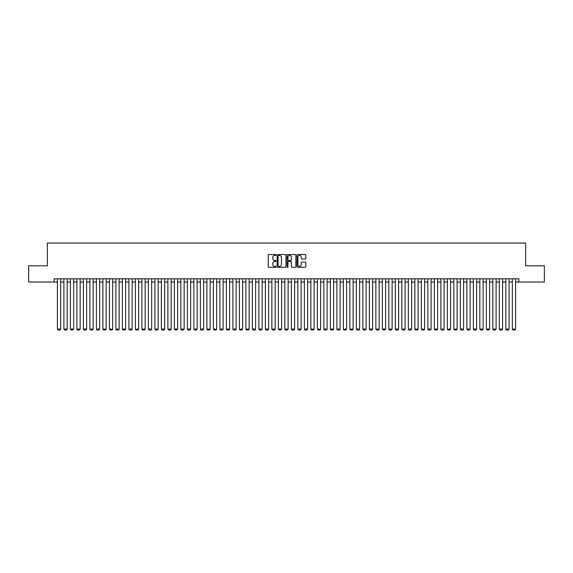 <?xml version="1.0" encoding="UTF-8"?>
<svg xmlns="http://www.w3.org/2000/svg" width="573" height="573" viewBox="0 0 573 573"><rect width="100%" height="100%" fill="white"/><g stroke="black" fill="none" stroke-linecap="round" stroke-linejoin="round"><path stroke-width="0.86" d="M276.1 254.992A0.444 0.444 0 0 0 275.656 254.548L268.88 254.548A0.637 0.637 0 0 0 268.243 255.186L268.243 266.667A0.637 0.637 0 0 0 268.88 267.305L275.656 267.305A0.444 0.444 0 0 0 276.1 266.86A0.444 0.444 0 0 0 275.656 266.409L274.775 266.409A2.041 2.041 0 0 1 272.734 264.368L272.734 263.415A2.041 2.041 0 0 1 274.775 261.374L275.656 261.374A0.444 0.444 0 0 0 276.1 260.923A0.444 0.444 0 0 0 275.656 260.479L274.775 260.479A2.041 2.041 0 0 1 272.734 258.437L272.734 257.485A2.041 2.041 0 0 1 274.775 255.443L275.656 255.443A0.444 0.444 0 0 0 276.1 254.992M305.144 259.046A0.637 0.637 0 0 0 305.781 258.409L305.781 255.186A0.637 0.637 0 0 0 305.144 254.548L297.616 254.548A0.637 0.637 0 0 0 296.979 255.186L296.979 266.667A0.637 0.637 0 0 0 297.616 267.305L305.144 267.305A0.637 0.637 0 0 0 305.781 266.667L305.781 262.778A0.637 0.637 0 0 0 305.144 262.14L301.921 262.14A0.637 0.637 0 0 0 301.283 262.778L301.283 264.705A1.705 1.705 0 0 1 299.579 266.409A1.705 1.705 0 0 1 297.874 264.705L297.874 257.148A1.705 1.705 0 0 1 299.579 255.443A1.705 1.705 0 0 1 301.283 257.148L301.283 258.409A0.637 0.637 0 0 0 301.921 259.046L305.144 259.046M54.156 282.045L28.65 282.045L28.65 265.8L47.337 265.8L47.337 243.052L525.663 243.052L525.663 265.8L544.35 265.8L544.35 282.045L518.844 282.045L518.844 278.8L54.156 278.8L54.156 282.045L57.407 282.045M285.941 255.186A0.637 0.637 0 0 0 285.304 254.548L277.776 254.548A0.637 0.637 0 0 0 277.139 255.186L277.139 266.667A0.637 0.637 0 0 0 277.776 267.305L285.304 267.305A0.637 0.637 0 0 0 285.941 266.667L285.941 255.186M287.696 254.548L295.224 254.548A0.637 0.637 0 0 1 295.861 255.186L295.861 266.667A0.637 0.637 0 0 1 295.224 267.305L292.001 267.305A0.637 0.637 0 0 1 291.363 266.667L291.363 262.011A0.637 0.637 0 0 0 290.726 261.374L288.591 261.374A0.637 0.637 0 0 0 287.954 262.011L287.954 266.86A0.444 0.444 0 0 1 287.503 267.305A0.444 0.444 0 0 1 287.059 266.86L287.059 255.186A0.637 0.637 0 0 1 287.696 254.548M60.659 282.045L63.904 282.045M67.156 282.045L70.407 282.045M73.659 282.045L76.904 282.045M80.156 282.045L83.407 282.045M86.652 282.045L89.904 282.045M93.155 282.045L96.4 282.045M99.652 282.045L102.904 282.045M106.148 282.045L109.4 282.045M112.652 282.045L115.896 282.045M119.148 282.045L122.4 282.045M125.652 282.045L128.896 282.045M132.148 282.045L135.4 282.045M138.645 282.045L141.896 282.045M145.148 282.045L148.393 282.045M151.644 282.045L154.896 282.045M158.141 282.045L161.393 282.045M164.644 282.045L167.889 282.045M171.141 282.045L174.393 282.045M177.644 282.045L180.889 282.045M184.141 282.045L187.392 282.045M190.637 282.045L193.889 282.045M197.141 282.045L200.385 282.045M203.637 282.045L206.889 282.045M210.133 282.045L213.385 282.045M216.637 282.045L219.882 282.045M223.133 282.045L226.385 282.045M229.63 282.045L232.882 282.045M236.133 282.045L239.385 282.045M242.63 282.045L245.881 282.045M249.133 282.045L252.378 282.045M255.63 282.045L258.881 282.045M262.126 282.045L265.378 282.045M268.63 282.045L271.874 282.045M275.126 282.045L278.378 282.045M281.622 282.045L284.874 282.045M288.126 282.045L291.378 282.045M294.622 282.045L297.874 282.045M301.126 282.045L304.37 282.045M307.622 282.045L310.874 282.045M314.119 282.045L317.37 282.045M320.622 282.045L323.867 282.045M327.119 282.045L330.37 282.045M333.615 282.045L336.867 282.045M340.118 282.045L343.37 282.045M346.615 282.045L349.867 282.045M353.118 282.045L356.363 282.045M359.615 282.045L362.867 282.045M366.111 282.045L369.363 282.045M372.615 282.045L375.859 282.045M379.111 282.045L382.363 282.045M385.608 282.045L388.859 282.045M392.111 282.045L395.356 282.045M398.607 282.045L401.859 282.045M405.111 282.045L408.356 282.045M411.607 282.045L414.859 282.045M418.104 282.045L421.356 282.045M424.607 282.045L427.852 282.045M431.104 282.045L434.355 282.045M437.6 282.045L440.852 282.045M444.104 282.045L447.348 282.045M450.6 282.045L453.852 282.045M457.104 282.045L460.348 282.045M463.6 282.045L466.852 282.045M470.096 282.045L473.348 282.045M476.6 282.045L479.845 282.045M483.096 282.045L486.348 282.045M489.593 282.045L492.844 282.045M496.096 282.045L499.341 282.045M502.593 282.045L505.844 282.045M509.096 282.045L512.341 282.045M515.593 282.045L518.844 282.045M278.478 255.443A0.444 0.444 0 0 0 278.034 255.887L278.034 265.965A0.444 0.444 0 0 0 278.478 266.409L279.402 266.409A2.041 2.041 0 0 0 281.443 264.368L281.443 257.485A2.041 2.041 0 0 0 279.402 255.443L278.478 255.443M291.363 257.177A1.705 1.705 0 0 0 289.659 255.472A1.705 1.705 0 0 0 287.954 257.177L287.954 259.841A0.637 0.637 0 0 0 288.591 260.479L290.726 260.479A0.637 0.637 0 0 0 291.363 259.841L291.363 257.177M60.659 278.8L60.659 329.103L57.407 329.103L57.407 278.8M60.659 329.103L60.172 329.948L57.894 329.948L57.407 329.103M67.156 278.8L67.156 329.103L63.904 329.103L63.904 278.8M67.156 329.103L66.669 329.948L64.398 329.948L63.904 329.103M73.659 278.8L73.659 329.103L70.407 329.103L70.407 278.8M73.659 329.103L73.172 329.948L70.894 329.948L70.407 329.103M80.156 278.8L80.156 329.103L76.904 329.103L76.904 278.8M80.156 329.103L79.668 329.948L77.391 329.948L76.904 329.103M86.652 278.8L86.652 329.103L83.407 329.103L83.407 278.8M86.652 329.103L86.165 329.948L83.894 329.948L83.407 329.103M93.155 278.8L93.155 329.103L89.904 329.103L89.904 278.8M93.155 329.103L92.668 329.948L90.391 329.948L89.904 329.103M99.652 278.8L99.652 329.103L96.4 329.103L96.4 278.8M99.652 329.103L99.165 329.948L96.887 329.948L96.4 329.103M106.148 278.8L106.148 329.103L102.904 329.103L102.904 278.8M106.148 329.103L105.661 329.948L103.391 329.948L102.904 329.103M112.652 278.8L112.652 329.103L109.4 329.103L109.4 278.8M112.652 329.103L112.165 329.948L109.887 329.948L109.4 329.103M119.148 278.8L119.148 329.103L115.896 329.103L115.896 278.8M119.148 329.103L118.661 329.948L116.391 329.948L115.896 329.103M125.652 278.8L125.652 329.103L122.4 329.103L122.4 278.8M125.652 329.103L125.158 329.948L122.887 329.948L122.4 329.103M132.148 278.8L132.148 329.103L128.896 329.103L128.896 278.8M132.148 329.103L131.661 329.948L129.383 329.948L128.896 329.103M138.645 278.8L138.645 329.103L135.4 329.103L135.4 278.8M138.645 329.103L138.157 329.948L135.887 329.948L135.4 329.103M145.148 278.8L145.148 329.103L141.896 329.103L141.896 278.8M145.148 329.103L144.661 329.948L142.383 329.948L141.896 329.103M151.644 278.8L151.644 329.103L148.393 329.103L148.393 278.8M151.644 329.103L151.157 329.948L148.88 329.948L148.393 329.103M158.141 278.8L158.141 329.103L154.896 329.103L154.896 278.8M158.141 329.103L157.654 329.948L155.383 329.948L154.896 329.103M164.644 278.8L164.644 329.103L161.393 329.103L161.393 278.8M164.644 329.103L164.157 329.948L161.88 329.948L161.393 329.103M171.141 278.8L171.141 329.103L167.889 329.103L167.889 278.8M171.141 329.103L170.654 329.948L168.383 329.948L167.889 329.103M177.644 278.8L177.644 329.103L174.393 329.103L174.393 278.8M177.644 329.103L177.15 329.948L174.88 329.948L174.393 329.103M184.141 278.8L184.141 329.103L180.889 329.103L180.889 278.8M184.141 329.103L183.654 329.948L181.376 329.948L180.889 329.103M190.637 278.8L190.637 329.103L187.392 329.103L187.392 278.8M190.637 329.103L190.15 329.948L187.88 329.948L187.392 329.103M197.141 278.8L197.141 329.103L193.889 329.103L193.889 278.8M197.141 329.103L196.654 329.948L194.376 329.948L193.889 329.103M203.637 278.8L203.637 329.103L200.385 329.103L200.385 278.8M203.637 329.103L203.15 329.948L200.872 329.948L200.385 329.103M210.133 278.8L210.133 329.103L206.889 329.103L206.889 278.8M210.133 329.103L209.646 329.948L207.376 329.948L206.889 329.103M216.637 278.8L216.637 329.103L213.385 329.103L213.385 278.8M216.637 329.103L216.15 329.948L213.872 329.948L213.385 329.103M223.133 278.8L223.133 329.103L219.882 329.103L219.882 278.8M223.133 329.103L222.646 329.948L220.369 329.948L219.882 329.103M229.63 278.8L229.63 329.103L226.385 329.103L226.385 278.8M229.63 329.103L229.143 329.948L226.872 329.948L226.385 329.103M236.133 278.8L236.133 329.103L232.882 329.103L232.882 278.8M236.133 329.103L235.646 329.948L233.369 329.948L232.882 329.103M242.63 278.8L242.63 329.103L239.385 329.103L239.385 278.8M242.63 329.103L242.143 329.948L239.872 329.948L239.385 329.103M249.133 278.8L249.133 329.103L245.881 329.103L245.881 278.8M249.133 329.103L248.646 329.948L246.369 329.948L245.881 329.103M255.63 278.8L255.63 329.103L252.378 329.103L252.378 278.8M255.63 329.103L255.143 329.948L252.865 329.948L252.378 329.103M262.126 278.8L262.126 329.103L258.881 329.103L258.881 278.8M262.126 329.103L261.639 329.948L259.368 329.948L258.881 329.103M268.63 278.8L268.63 329.103L265.378 329.103L265.378 278.8M268.63 329.103L268.143 329.948L265.865 329.948L265.378 329.103M275.126 278.8L275.126 329.103L271.874 329.103L271.874 278.8M275.126 329.103L274.639 329.948L272.361 329.948L271.874 329.103M281.622 278.8L281.622 329.103L278.378 329.103L278.378 278.8M281.622 329.103L281.135 329.948L278.865 329.948L278.378 329.103M288.126 278.8L288.126 329.103L284.874 329.103L284.874 278.8M288.126 329.103L287.639 329.948L285.361 329.948L284.874 329.103M294.622 278.8L294.622 329.103L291.378 329.103L291.378 278.8M294.622 329.103L294.135 329.948L291.865 329.948L291.378 329.103M301.126 278.8L301.126 329.103L297.874 329.103L297.874 278.8M301.126 329.103L300.639 329.948L298.361 329.948L297.874 329.103M307.622 278.8L307.622 329.103L304.37 329.103L304.37 278.8M307.622 329.103L307.135 329.948L304.857 329.948L304.37 329.103M314.119 278.8L314.119 329.103L310.874 329.103L310.874 278.8M314.119 329.103L313.632 329.948L311.361 329.948L310.874 329.103M320.622 278.8L320.622 329.103L317.37 329.103L317.37 278.8M320.622 329.103L320.135 329.948L317.857 329.948L317.37 329.103M327.119 278.8L327.119 329.103L323.867 329.103L323.867 278.8M327.119 329.103L326.631 329.948L324.354 329.948L323.867 329.103M333.615 278.8L333.615 329.103L330.37 329.103L330.37 278.8M333.615 329.103L333.128 329.948L330.857 329.948L330.37 329.103M340.118 278.8L340.118 329.103L336.867 329.103L336.867 278.8M340.118 329.103L339.631 329.948L337.354 329.948L336.867 329.103M346.615 278.8L346.615 329.103L343.37 329.103L343.37 278.8M346.615 329.103L346.128 329.948L343.857 329.948L343.37 329.103M353.118 278.8L353.118 329.103L349.867 329.103L349.867 278.8M353.118 329.103L352.631 329.948L350.354 329.948L349.867 329.103M359.615 278.8L359.615 329.103L356.363 329.103L356.363 278.8M359.615 329.103L359.128 329.948L356.85 329.948L356.363 329.103M366.111 278.8L366.111 329.103L362.867 329.103L362.867 278.8M366.111 329.103L365.624 329.948L363.354 329.948L362.867 329.103M372.615 278.8L372.615 329.103L369.363 329.103L369.363 278.8M372.615 329.103L372.128 329.948L369.85 329.948L369.363 329.103M379.111 278.8L379.111 329.103L375.859 329.103L375.859 278.8M379.111 329.103L378.624 329.948L376.346 329.948L375.859 329.103M385.608 278.8L385.608 329.103L382.363 329.103L382.363 278.8M385.608 329.103L385.12 329.948L382.85 329.948L382.363 329.103M392.111 278.8L392.111 329.103L388.859 329.103L388.859 278.8M392.111 329.103L391.624 329.948L389.346 329.948L388.859 329.103M398.607 278.8L398.607 329.103L395.356 329.103L395.356 278.8M398.607 329.103L398.12 329.948L395.85 329.948L395.356 329.103M405.111 278.8L405.111 329.103L401.859 329.103L401.859 278.8M405.111 329.103L404.617 329.948L402.346 329.948L401.859 329.103M411.607 278.8L411.607 329.103L408.356 329.103L408.356 278.8M411.607 329.103L411.12 329.948L408.843 329.948L408.356 329.103M418.104 278.8L418.104 329.103L414.859 329.103L414.859 278.8M418.104 329.103L417.617 329.948L415.346 329.948L414.859 329.103M424.607 278.8L424.607 329.103L421.356 329.103L421.356 278.8M424.607 329.103L424.12 329.948L421.843 329.948L421.356 329.103M431.104 278.8L431.104 329.103L427.852 329.103L427.852 278.8M431.104 329.103L430.617 329.948L428.339 329.948L427.852 329.103M437.6 278.8L437.6 329.103L434.355 329.103L434.355 278.8M437.6 329.103L437.113 329.948L434.843 329.948L434.355 329.103M444.104 278.8L444.104 329.103L440.852 329.103L440.852 278.8M444.104 329.103L443.617 329.948L441.339 329.948L440.852 329.103M450.6 278.8L450.6 329.103L447.348 329.103L447.348 278.8M450.6 329.103L450.113 329.948L447.842 329.948L447.348 329.103M457.104 278.8L457.104 329.103L453.852 329.103L453.852 278.8M457.104 329.103L456.609 329.948L454.339 329.948L453.852 329.103M463.6 278.8L463.6 329.103L460.348 329.103L460.348 278.8M463.6 329.103L463.113 329.948L460.835 329.948L460.348 329.103M470.096 278.8L470.096 329.103L466.852 329.103L466.852 278.8M470.096 329.103L469.609 329.948L467.339 329.948L466.852 329.103M476.6 278.8L476.6 329.103L473.348 329.103L473.348 278.8M476.6 329.103L476.113 329.948L473.835 329.948L473.348 329.103M483.096 278.8L483.096 329.103L479.845 329.103L479.845 278.8M483.096 329.103L482.609 329.948L480.332 329.948L479.845 329.103M489.593 278.8L489.593 329.103L486.348 329.103L486.348 278.8M489.593 329.103L489.106 329.948L486.835 329.948L486.348 329.103M496.096 278.8L496.096 329.103L492.844 329.103L492.844 278.8M496.096 329.103L495.609 329.948L493.332 329.948L492.844 329.103M502.593 278.8L502.593 329.103L499.341 329.103L499.341 278.8M502.593 329.103L502.106 329.948L499.828 329.948L499.341 329.103M509.096 278.8L509.096 329.103L505.844 329.103L505.844 278.8M509.096 329.103L508.602 329.948L506.331 329.948L505.844 329.103M515.593 278.8L515.593 329.103L512.341 329.103L512.341 278.8M515.593 329.103L515.106 329.948L512.828 329.948L512.341 329.103"/></g></svg>
